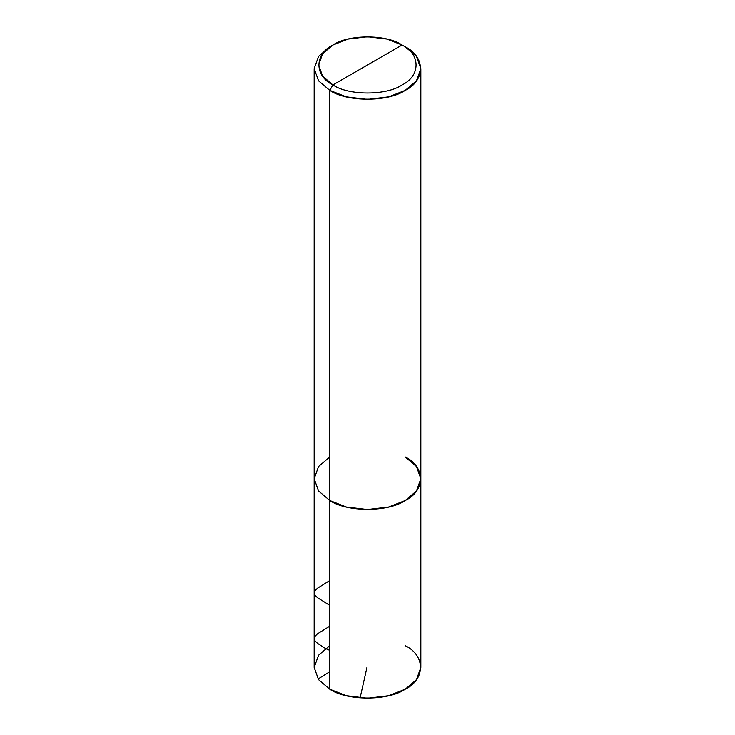<?xml version="1.0" encoding="UTF-8"?>
<svg xmlns="http://www.w3.org/2000/svg" width="735" height="735" viewBox="0 0 735 735"><rect width="100%" height="100%" fill="white"/><g stroke="black" fill="none" stroke-linecap="round" stroke-linejoin="round"><path stroke-width="1.1" d="M420.843 68.612L416.451 56.374L405.215 46.829L402.073 45.019C420.723 54.004 420.723 75.953 402.073 84.938C386.518 95.706 348.482 95.706 332.927 84.938C314.277 75.953 314.277 54.004 332.927 45.019C348.482 34.251 386.518 34.251 402.073 45.019L332.927 84.938L329.785 90.387L318.549 80.841L314.157 68.612L314.157 667.453L318.549 679.682L329.785 689.228L329.785 90.387L346.314 96.873L367.5 99.409L388.686 96.873L405.215 90.387L416.451 80.841L420.843 68.612L420.843 667.453L416.451 679.682L405.215 689.228L388.686 695.714L367.5 698.25L346.314 695.714L329.785 689.228L329.785 500.507L318.549 490.962L314.157 478.724L318.549 466.495L329.785 456.95L318.549 466.495L314.157 478.724L318.549 490.962L329.785 500.507L346.314 506.994L367.5 509.52L388.686 506.994L405.215 500.507L416.451 490.962L420.843 478.724L416.451 466.495L405.215 456.95C425.565 466.753 425.565 490.704 405.215 500.507C388.245 512.249 346.755 512.249 329.785 500.507L318.549 490.962L314.157 478.724L318.549 490.962L329.785 500.507C346.755 512.249 388.245 512.249 405.215 500.507C425.565 490.704 425.565 466.753 405.215 456.95M329.785 645.679L318.549 655.225L314.157 667.453L318.549 679.682L329.785 689.228C346.755 700.979 388.245 700.979 405.215 689.228C425.565 679.434 425.565 655.482 405.215 645.679M420.843 478.724L416.451 490.962L405.215 500.507L388.686 506.994L367.5 509.52L346.314 506.994L329.785 500.507L329.785 90.387C346.755 102.128 388.245 102.128 405.215 90.387C425.565 80.584 425.565 56.632 405.215 46.829L402.073 45.019L332.927 84.938C348.482 95.706 386.518 95.706 402.073 84.938C420.723 75.953 420.723 54.004 402.073 45.019L386.922 39.074L367.5 36.75L348.078 39.074L332.927 45.019L322.628 53.765L318.604 64.983L322.628 76.192L332.927 84.938L329.785 90.387L318.549 80.841L314.157 68.612L318.549 56.374L329.785 46.829L318.549 56.374L314.157 68.612M329.785 650.401L325.467 648.49L317.658 643.465L315.039 640.92L314.157 638.559L314.902 636.418L317.382 633.892L329.785 626.137M318.044 678.993L329.785 671.744M366.967 667.417L360.077 697.947M329.785 605.392L317.373 597.629L314.892 595.111L314.157 592.961L314.892 590.821L317.364 588.303L329.785 580.531M402.073 45.019L405.215 46.829M332.927 45.019L329.785 46.829"/></g></svg>
